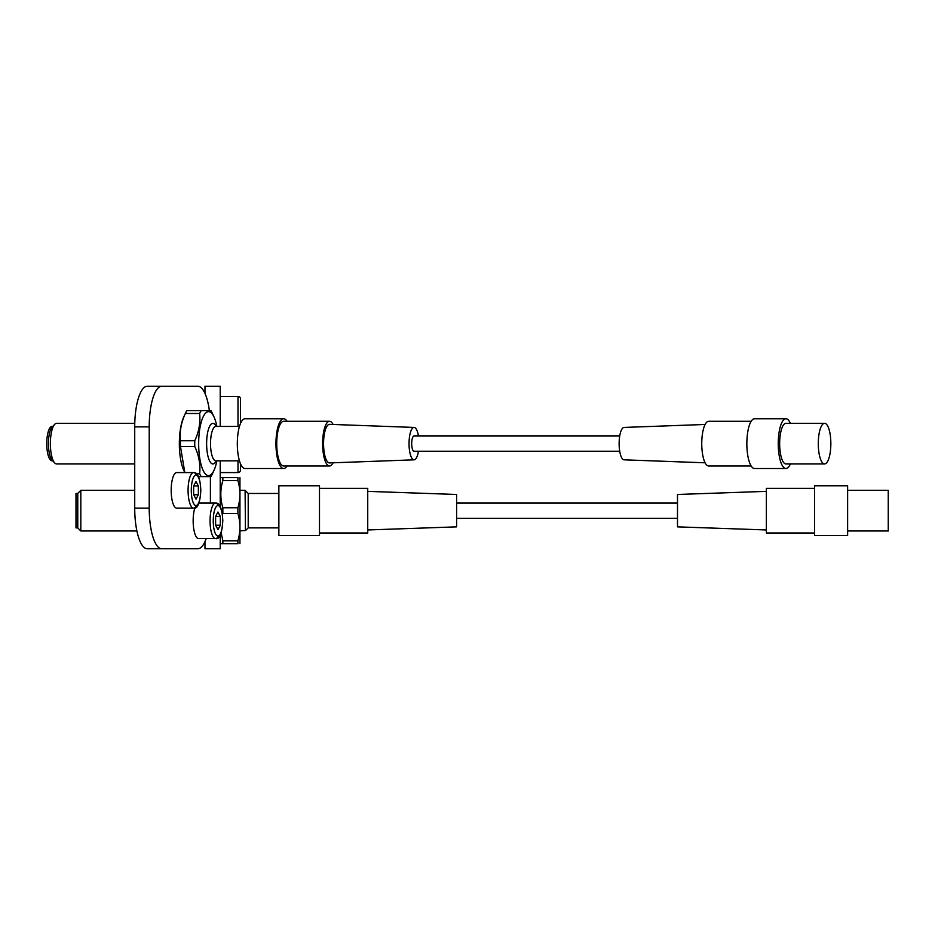 <?xml version="1.0" encoding="UTF-8"?>
<svg xmlns="http://www.w3.org/2000/svg" width="935" height="935" viewBox="0 0 935 935"><rect width="100%" height="100%" fill="white"/><g stroke="black" fill="none" stroke-linecap="round" stroke-linejoin="round"><path stroke-width="1.4" d="M204.975 393.413L204.975 386.248L220.216 386.248L220.216 426.43M220.216 460.838L220.216 506.571M220.216 535.077L220.216 548.751L204.975 548.751L204.975 541.587M77.769 527.878L75.992 527.878L75.992 493.458L77.769 493.458M77.769 493.399L80.819 490.349L80.819 530.975L77.769 527.936L77.769 493.399M278.864 527.878L248.207 527.878L245.601 530.472M278.864 493.458L248.207 493.458L245.099 490.349L245.449 530.472L240.529 530.823M136.896 530.975L80.819 530.975M245.099 490.349L240.529 490.349M134.722 490.349L80.819 490.349M248.207 493.458L248.207 527.878M239.944 477.656L239.944 543.667M222.857 507.775L222.857 513.549L237.887 513.549L237.887 507.775L222.857 507.775C220.146 498.752 220.146 489.671 222.857 480.543L222.857 477.656L220.8 477.656L220.216 478.673M237.887 513.549C240.599 522.583 240.599 531.664 237.887 540.792L222.857 540.792L221.163 532.763M220.216 542.662L220.8 543.667L237.887 543.667C240.599 543.667 240.599 543.667 237.887 543.667L237.887 540.792M220.8 543.667L222.857 543.667L222.857 540.792M222.857 480.543L237.887 480.543L237.887 477.656C240.599 477.656 240.599 477.656 237.887 477.656L222.857 477.656M237.887 480.543C240.599 489.578 240.599 498.647 237.887 507.775M203.935 543.667L204.975 542.662M52.816 426.43L52.068 426.43A17.204 5.318 -90 0 0 46.75 443.634A17.204 5.318 -90 0 0 52.068 460.838L52.816 460.838M134.769 423.321L56.661 423.321A20.313 6.276 90 0 0 54.616 424.42L52.021 427.307A17.262 5.341 90 0 0 48.421 443.634A17.262 5.341 90 0 0 52.021 459.962L54.616 462.848A20.313 6.276 90 0 0 56.661 463.947L134.722 463.947M54.616 424.42A20.313 6.276 90 0 0 50.373 443.634A20.313 6.276 90 0 0 54.616 462.848M239.453 426.43L215.845 426.43A17.204 5.318 90 0 0 210.527 443.634A17.204 5.318 90 0 0 215.845 460.838L239.453 460.838M216.733 460.838L214.933 462.848A20.313 6.276 -90 0 1 212.899 463.947A20.313 6.276 -90 0 1 206.635 444.908A20.313 6.276 -90 0 1 212.105 423.485L213.683 423.485A20.313 6.276 -90 0 1 214.933 424.42L216.733 426.43M216.885 426.43A31.989 9.888 90 0 0 214.115 417.185A31.989 9.888 90 0 0 203.923 415.35A31.989 9.888 90 0 0 198.664 443.634A31.989 9.888 90 0 0 203.923 471.918A31.989 9.888 90 0 0 214.115 470.083A31.989 9.888 90 0 0 216.885 460.838M199.634 413.504C200.593 422.538 198.98 431.619 194.772 440.747L180.478 440.747C179.508 431.713 181.133 422.632 185.34 413.504L199.634 413.504A36.559 11.302 -90 0 1 201.177 410.629L210.901 410.629A36.559 11.302 -90 0 1 212.397 413.41A36.559 11.302 -90 0 1 212.444 413.504M184.814 472.572L180.478 446.521L194.772 446.521A36.559 11.302 -90 0 1 194.737 443.634A36.559 11.302 -90 0 1 194.772 440.747M180.478 446.521A36.559 11.302 -90 0 1 180.443 443.634A36.559 11.302 -90 0 1 180.478 440.747M194.772 446.521C198.956 455.544 200.581 464.625 199.634 473.753L196.502 473.753M198.512 476.64L201.177 476.64A36.559 11.302 -90 0 1 199.634 473.753M201.177 476.64L210.901 476.64A36.559 11.302 -90 0 0 212.397 473.858A36.559 11.302 -90 0 0 212.444 473.753M201.177 410.629L186.883 410.629A36.559 11.302 -90 0 0 185.375 413.41A36.559 11.302 -90 0 0 185.34 413.504M185.375 413.41L183.669 417.185A31.989 9.888 90 0 0 183.669 470.083L184.803 472.572M220.216 472.572L237.993 472.572A2.536 2.536 0 0 0 240.529 470.036L240.529 463.842M237.993 426.43L237.993 396.405A2.536 2.536 0 0 1 240.529 398.941L240.529 423.415M237.993 396.405L220.216 396.405M209.37 410.629A40.626 12.552 90 0 0 197.858 386.248L147.274 386.248A40.626 12.552 90 0 0 134.722 426.874L134.722 508.126A40.626 12.552 90 0 0 147.274 548.751L197.858 548.751A40.626 12.552 90 0 0 206.167 538.595M161.767 386.248A40.626 12.552 90 0 0 149.214 426.874L149.214 508.126A40.626 12.552 90 0 0 161.767 548.751M210.41 503.042L210.41 476.64M218.416 535.989A17.777 5.493 -90 0 1 215.553 538.595L198.641 538.595A17.777 5.493 -90 0 1 193.545 527.398A17.777 5.493 -90 0 1 194.866 507.915M218.416 505.66A17.777 5.493 -90 0 0 215.553 503.042C218.977 502.714 222.086 506.618 222.799 520.748C221.981 533.675 219.561 539.635 215.553 538.595A17.777 5.493 -90 0 1 210.059 520.818A17.777 5.493 -90 0 1 215.553 503.042L198.933 503.042M215.611 525.225L217.96 529.619L220.321 525.225L220.321 516.424L217.96 512.029L215.611 516.424L215.611 525.225L220.321 525.225M215.611 516.424L220.321 516.424M196.444 505.519A17.777 5.493 -90 0 1 193.58 508.126L176.68 508.126A17.777 5.493 -90 0 1 171.187 490.349A17.777 5.493 -90 0 1 176.68 472.572L193.58 472.572A17.777 5.493 -90 0 1 196.444 475.19M193.638 494.755L195.999 499.15L198.349 494.755L198.349 485.955L195.999 481.56L193.638 485.955L193.638 494.755L198.349 494.755M193.638 485.955L198.349 485.955M319.49 488.315L367.735 488.315L367.735 533.008L319.49 533.008M319.49 535.545L319.49 485.779L278.864 485.779L278.864 535.545L319.49 535.545M367.735 491.366L456.607 494.475L456.607 526.861L367.735 529.958M766.373 529.958L677.501 526.861L677.501 494.475L766.373 491.366M814.619 533.008L766.373 533.008L766.373 488.315L814.619 488.315M847.624 490.349L888.25 490.349L888.25 530.975L847.624 530.975M814.619 531.571L814.619 485.779L847.624 485.779L847.624 535.545L814.619 535.545L814.619 531.571M333.082 424.467A22.346 6.907 90 0 0 329.529 421.288A22.346 6.907 90 0 0 322.633 442.606A22.346 6.907 90 0 0 329.529 465.981A22.346 6.907 90 0 0 333.082 462.802M329.529 421.288L283.644 421.288A22.346 6.907 90 0 0 276.748 442.606A22.346 6.907 90 0 0 283.644 465.981L329.529 465.981M287.033 465.981A24.883 7.69 -90 0 1 283.644 468.517A24.883 7.69 -90 0 1 275.965 442.489A24.883 7.69 -90 0 1 283.644 418.751A24.883 7.69 -90 0 1 287.033 421.288M283.644 468.517L245.017 468.517A24.883 7.69 -90 0 1 237.326 442.489A24.883 7.69 -90 0 1 245.017 418.751L283.644 418.751M418.459 436.014A16.199 5.002 90 0 0 414.1 427.435A16.199 5.002 90 0 0 409.051 442.886A16.199 5.002 90 0 0 414.1 459.821A16.199 5.002 90 0 0 418.459 451.254M414.1 427.435L329.599 424.338A19.296 5.961 90 0 0 323.568 442.746A19.296 5.961 90 0 0 329.599 462.93L414.1 459.821M624.253 459.821A16.199 5.002 -90 0 1 624.077 459.821A16.199 5.002 -90 0 1 623.902 459.81A16.199 5.002 -90 0 1 619.134 443.354A16.199 5.002 -90 0 1 624.077 427.435L705.107 424.467M751.156 465.981L708.66 465.981A22.346 6.907 -90 0 1 708.344 465.957A22.346 6.907 -90 0 1 701.753 443.12A22.346 6.907 -90 0 1 708.66 421.288L751.156 421.288M824.565 423.321L785.926 423.321A20.313 6.276 90 0 0 779.661 442.699A20.313 6.276 90 0 0 785.926 463.947L824.565 463.947A20.313 6.276 90 0 0 830.841 444.569A20.313 6.276 90 0 0 824.565 423.321A20.313 6.276 90 0 0 818.3 442.699A20.313 6.276 90 0 0 824.565 463.947M790.367 463.947A24.883 7.69 -90 0 1 785.926 468.517L754.533 468.517A24.883 7.69 -90 0 1 754.183 468.493A24.883 7.69 -90 0 1 746.855 443.061A24.883 7.69 -90 0 1 754.533 418.751L785.926 418.751A24.883 7.69 -90 0 1 786.288 418.775A24.883 7.69 -90 0 1 790.367 423.321M785.926 468.517A24.883 7.69 -90 0 1 785.575 468.493A24.883 7.69 -90 0 1 778.247 443.061A24.883 7.69 -90 0 1 785.926 418.751M619.718 436.014L414.053 436.014A7.62 2.349 90 0 0 411.692 443.283A7.62 2.349 90 0 0 414.053 451.254L619.718 451.254M237.993 472.572L237.993 460.838M149.214 508.126L134.722 508.126M149.214 426.874L134.722 426.874M217.96 536.059A15.229 4.71 90 0 0 222.67 520.818A15.229 4.71 90 0 0 217.96 505.59A15.229 4.71 90 0 0 213.25 520.818A15.229 4.71 90 0 0 217.96 536.059M195.999 505.59A15.229 4.71 90 0 0 200.698 490.349A15.229 4.71 90 0 0 195.999 475.12A15.229 4.71 90 0 0 191.289 490.349A15.229 4.71 90 0 0 195.999 505.59M193.58 508.126A17.777 5.493 -90 0 1 188.087 490.349A17.777 5.493 -90 0 1 193.58 472.572C197.005 472.245 200.113 476.149 200.826 490.279C200.008 503.205 197.589 509.166 193.58 508.126M214.115 417.185L212.397 413.41M214.115 470.083L212.397 473.858M677.501 518.282L456.607 518.282M677.501 503.042L456.607 503.042M624.077 459.821L705.107 462.802"/></g></svg>

